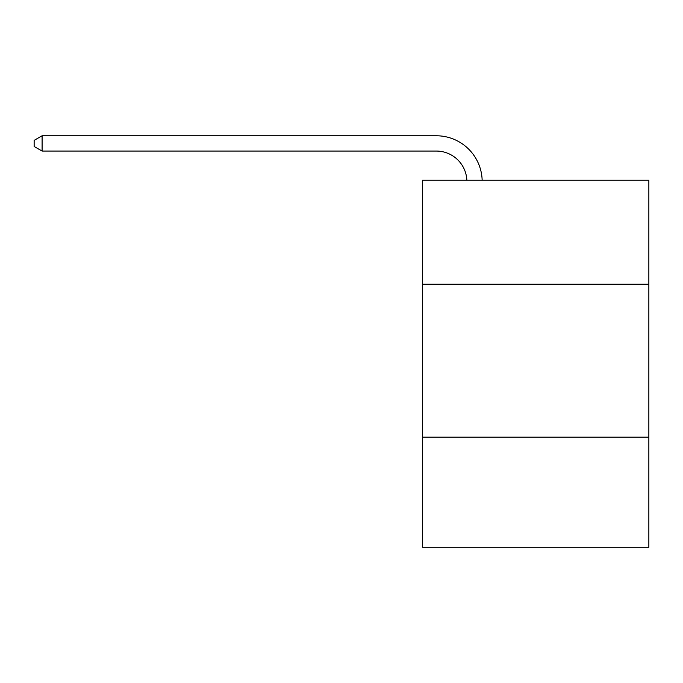 <?xml version="1.0" encoding="UTF-8"?>
<svg xmlns="http://www.w3.org/2000/svg" width="683" height="683" viewBox="0 0 683 683"><rect width="100%" height="100%" fill="white"/><g stroke="black" fill="none" stroke-linecap="round" stroke-linejoin="round"><path stroke-width="1.02" d="M422.546 284.222L648.85 284.222L648.85 180.244L422.546 180.244L422.546 547.228L648.85 547.228L648.85 437.129L422.546 437.129M648.85 437.129L648.85 284.222M466.856 180.244A30.581 30.581 0 0 0 436.3 151.063A30.581 30.581 0 0 1 466.856 180.244A30.581 30.581 0 0 0 436.3 151.063A30.581 30.581 0 0 1 466.856 180.244A30.581 30.581 0 0 0 436.3 151.063A30.581 30.581 0 0 1 466.856 180.244A30.581 30.581 0 0 0 436.3 151.063A30.581 30.581 0 0 1 466.856 180.244A30.581 30.581 0 0 0 436.3 151.063A30.581 30.581 0 0 1 466.856 180.244A30.581 30.581 0 0 0 436.3 151.063L42.098 151.063L34.15 146.478L34.15 140.365L42.098 135.772L436.3 135.772A45.872 45.872 0 0 1 482.155 180.244M42.098 135.772L436.3 135.772L42.098 135.772L436.3 135.772L42.098 135.772L436.3 135.772L42.098 135.772L436.3 135.772L42.098 135.772L436.3 135.772L42.098 135.772L42.098 151.063"/></g></svg>
